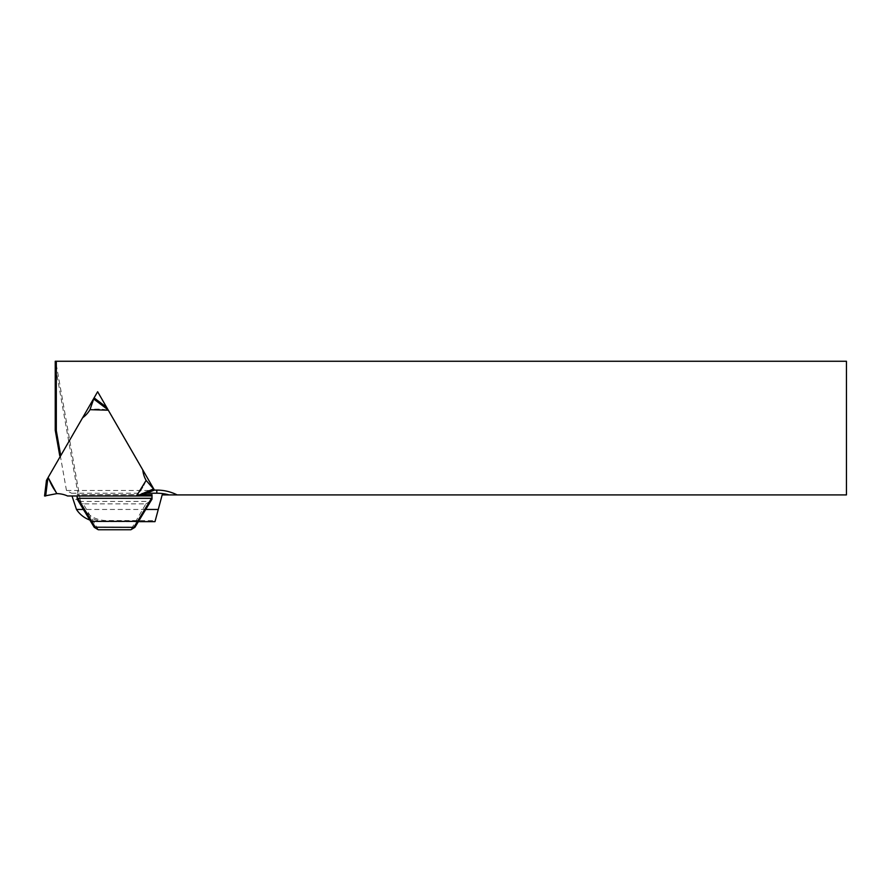 <?xml version="1.0" encoding="UTF-8"?>
<svg xmlns="http://www.w3.org/2000/svg" width="891" height="891" viewBox="0 0 891 891"><rect width="100%" height="100%" fill="white"/><g stroke="black" fill="none" stroke-linecap="round" stroke-linejoin="round"><path stroke-width="0.67" stroke-dasharray="4.46 3.34" d="M145.834 509.463L83.331 509.463M138.528 521.636L98.979 521.636A26.83 26.73 180 0 1 89.557 519.943M98.277 529.744L83.253 503.849L145.912 503.849L130.888 529.744M146.291 493.213L71.514 493.213L71.993 495.975M82.596 417.79A26.73 26.73 0 0 0 89.991 409.671A52.123 52.123 0 0 1 108.301 410.205L142.783 469.925A26.73 26.73 0 0 0 146.113 480.394A52.123 52.123 0 0 1 136.49 495.975L67.538 495.975A26.73 26.73 0 0 0 56.812 493.625A52.123 52.123 0 0 1 48.114 477.498L97.642 391.728L154.655 490.484M142.783 469.925L108.301 410.205A52.123 52.123 0 0 0 89.991 409.671L108.301 410.205M80.157 499.35L56.311 364.619L56.311 361.256L846.45 361.256L846.45 494.906L162.162 494.906L155.29 520.567L105.439 520.567C91.918 519.576 83.487 512.503 80.157 499.35L79.009 499.55C80.012 505.565 83.075 510.855 88.231 515.421C91.483 518.852 97.219 520.923 105.439 521.636L98.979 521.636M105.439 520.567L105.439 521.636L155.001 521.636L155.29 520.567M56.311 361.256L55.242 361.256L55.242 365.265L79.009 499.55L72.605 499.55M146.113 480.394L136.49 495.975A52.123 52.123 0 0 0 146.113 480.394L153.742 488.903L154.277 489.827L152.74 490.484L66.469 490.484L71.514 493.213M60.956 455.279A1.069 1.069 0 0 1 60.321 455.769L59.764 455.78M55.242 430.253L55.242 365.243L56.311 364.619M66.469 490.484L60.399 456.225M77.161 495.975L139.954 495.908M77.161 499.116L77.161 495.908M152.005 499.116L152.005 494.75L77.161 494.75M77.161 498.247L79.176 501.41L83.253 503.849M79.176 501.41L149.989 501.41L152.005 498.247M145.912 503.849L149.989 501.41M77.439 498.626L151.726 498.626M48.114 477.498A52.123 52.123 0 0 0 56.812 493.625L48.114 477.498L46.466 480.36L44.55 495.975M94.09 397.876L89.991 409.671M45.619 495.975L56.812 493.625M136.49 495.975L139.787 495.975L142.939 494.639L77.161 494.639M93.544 398.878L108.089 409.838M45.686 495.953L47.902 477.877M153.686 488.869L136.924 495.975"/><path stroke-width="1.34" d="M83.331 509.463L76.481 509.463A26.83 26.73 180 0 0 89.557 519.943M108.301 410.205L89.991 409.671A26.73 26.73 0 0 1 82.596 417.79L97.642 391.728L106.653 407.354L94.09 397.876L106.653 407.354L154.421 490.095L156.816 490.095A45.508 45.441 90 0 1 177.164 494.906L162.162 494.906L155.001 521.636L138.528 521.636M158.264 509.463L145.834 509.463M169.112 494.906A45.441 45.374 -0 0 0 156.816 493.213L146.291 493.213M71.993 495.975L76.481 509.463M56.311 361.256L56.311 430.687L60.711 455.557L59.764 455.78L55.242 430.275L55.242 361.256L846.45 361.256L846.45 494.906L177.164 494.906M154.421 490.095L142.939 494.639L152.005 494.75M56.311 430.687L55.242 430.275M98.277 529.744L130.888 529.744L134.909 527.338L95.248 527.216L94.257 527.338L98.277 529.744M94.257 527.338L77.161 499.116L77.161 495.975M133.917 527.216L152.005 497.512L152.005 494.639M152.005 497.512L152.005 499.116L134.909 527.338M151.314 498.314L77.851 498.314L95.248 527.216M91.561 521.335L137.604 521.335M77.161 497.512L77.851 498.314M89.579 519.965L91.561 521.413M139.586 519.965L137.604 521.413M48.114 477.498L56.812 493.625L44.55 495.975L46.466 480.36L82.596 417.79M56.812 493.625A26.73 26.73 0 0 1 67.538 495.975L139.787 495.975L154.277 489.827L146.113 480.394A26.73 26.73 0 0 1 142.783 469.925M89.991 409.671L94.09 397.876M136.49 495.975L146.113 480.394M44.55 495.975L45.619 495.975M156.816 493.213L156.816 490.095M139.954 495.908L152.005 495.908M108.089 409.838L93.544 398.878M47.902 477.877L45.686 495.953M136.924 495.975L153.686 488.869"/></g></svg>
